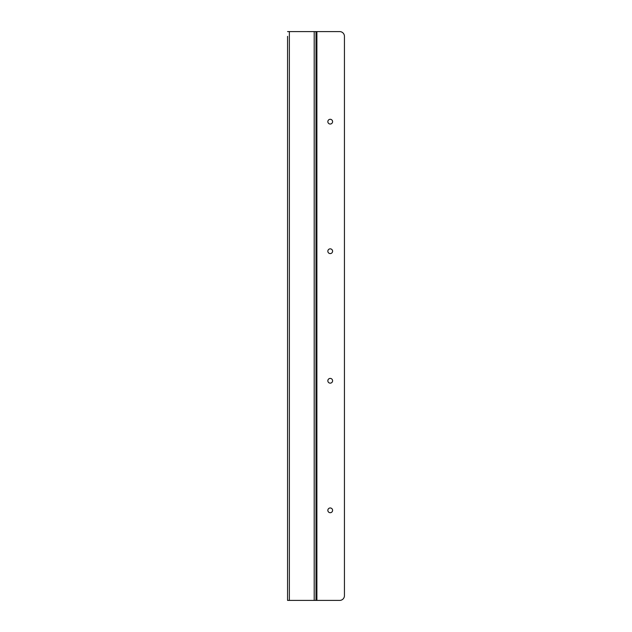 <?xml version="1.0" encoding="UTF-8"?>
<svg xmlns="http://www.w3.org/2000/svg" width="632" height="632" viewBox="0 0 632 632"><rect width="100%" height="100%" fill="white"/><g stroke="black" fill="none" stroke-linecap="round" stroke-linejoin="round"><path stroke-width="0.95" d="M330.22 512.71A2.37 2.37 0 0 1 328.166 509.155A2.37 2.37 0 0 1 332.274 509.155A2.37 2.37 0 0 1 330.22 512.71M330.22 383.15A2.37 2.37 0 0 1 328.166 379.595A2.37 2.37 0 0 1 332.274 379.595A2.37 2.37 0 0 1 330.22 383.15M330.22 253.59A2.37 2.37 0 0 1 328.166 250.035A2.37 2.37 0 0 1 332.274 250.035A2.37 2.37 0 0 1 330.22 253.59M330.22 124.03A2.37 2.37 0 0 1 328.166 120.475A2.37 2.37 0 0 1 332.274 120.475A2.37 2.37 0 0 1 330.22 124.03M316.893 600.4L339.7 600.4A4.74 4.74 0 0 0 344.44 595.66L344.44 36.34A4.74 4.74 0 0 0 339.7 31.6L316.893 31.6L316.893 600.4L287.56 600.4L287.56 36.34M287.56 31.6L316.893 31.6M316 31.6L316 600.4M287.56 595.66L287.56 600.4M314.199 31.6L314.199 600.4M289.361 31.6L289.361 600.4"/></g></svg>
